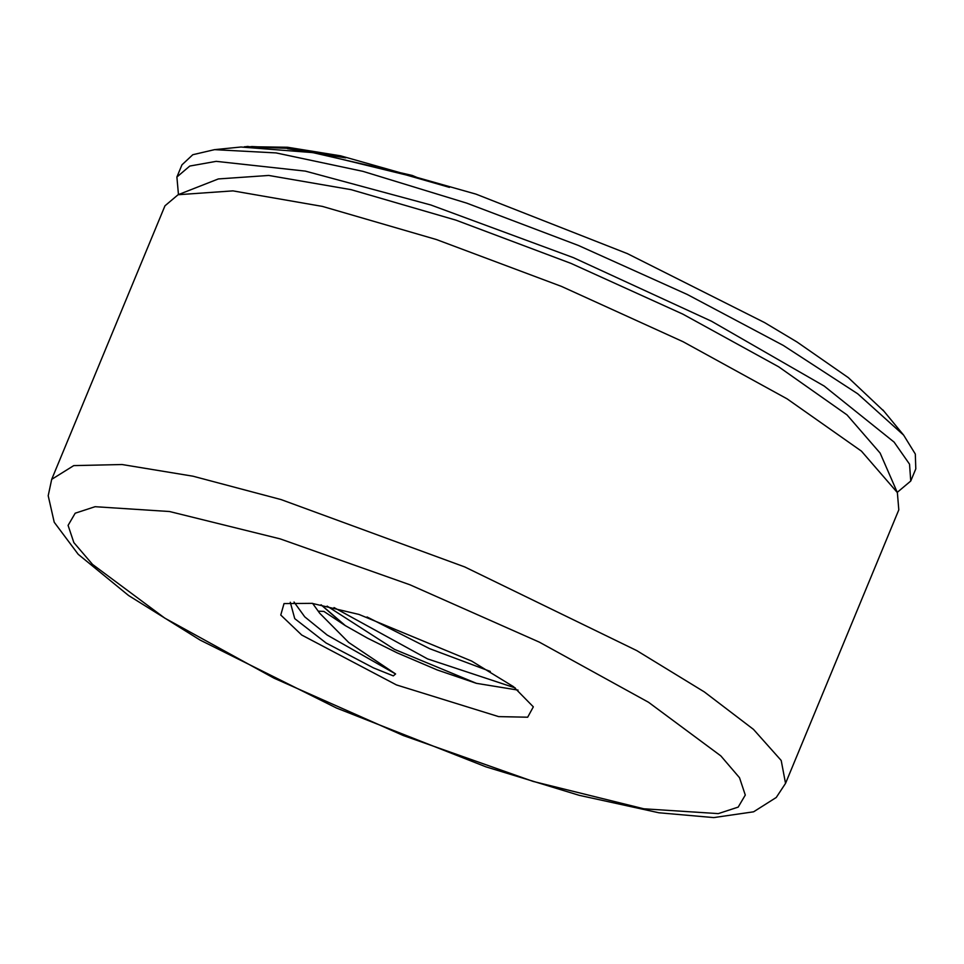 <?xml version="1.0" encoding="UTF-8"?>
<svg xmlns="http://www.w3.org/2000/svg" width="964" height="964" viewBox="0 0 964 964"><rect width="100%" height="100%" fill="white"/><g stroke="black" fill="none" stroke-linecap="round" stroke-linejoin="round"><path stroke-width="1.45" d="M244.398 146.781L295.189 148.564L412.267 175.448L418.051 177.894L315.264 152.818L241.036 147.058L214.442 149.625L192.74 154.77L181.955 164.892L176.918 177.063L189.739 166.061L216.165 161.313L305.287 171.11L430.739 204.934L573.399 257.665L711.565 321.265L824.196 386.046L894.146 442.151L909.474 464.19L910.763 481.036L897.255 492.303M375.104 166.037L449.513 187.341M251.616 146.48L295.189 148.564L251.616 146.48M884.145 411.447L848.356 377.707L796.951 342.003L764.548 322.554M345.678 157.819L287.489 148.637M245.844 146.624L287.513 147.227L340.521 155.819L476.011 194.15L627.444 253.689L764.548 322.542M318.602 611.152L323.952 611.441L345.365 625.576L367.477 638.168L397.144 652.929L437.331 669.968L476.517 683.331L394.481 649.411L327.145 606.079M476.578 683.38L517.981 690.104M359.006 614.478L471.673 661.027L513.571 686.705L533.393 706.901L527.682 717.264L498.653 716.614L396.433 684.91L301.732 635.047L280.753 614.984L284.043 603.621L311.926 603.295L359.006 614.478M290.272 602.235L294.755 618.647L326.133 643.024L373.586 667.907L393.312 675.909L395.626 673.969L348.679 642.482L319.735 613.249L312.553 603.38M345.365 625.576L321.217 604.862M515.222 687.947L427.522 658.906L333.966 607.621L427.522 658.906L515.222 687.947M395.626 673.969L327.182 635.059L304.793 616.888L293.96 601.982M490.302 671.45L429.631 648.651L367.031 616.996M344.052 624.768L321.072 604.838M910.763 481.036L915.8 468.866L915.33 454.08L903.63 435.089L857.743 393.83L783.334 345.449L687.272 294.442L578.448 245.495L466.877 203.151L362.886 171.303L276.065 152.89L214.442 149.625M785.527 783.358L898.834 509.823L897.412 492.652L861.43 451.164L787.106 398.807L683.078 341.702L561.482 286.465L436.427 239.53L322.494 206.368L232.927 190.824L178.135 194.716L164.989 205.85L51.682 479.385L48.2 495.713L54.225 522.235L78.192 554.348L128.561 595.511L200.114 640.108L336.593 708.118L486.001 766.838L579.087 795.36L658.882 812.748L713.758 817.617L753.643 811.784L776.297 797.529L785.527 783.358L781.177 760.512L753.499 729.374L704.286 691.923L636.71 650.592L464.732 566.94L281.078 499.593L192.981 476.168L122.067 464.564L73.746 465.66L51.682 479.385M178.135 194.716L218.37 178.979L268.763 175.388L351.173 189.691L455.996 220.202L571.037 263.377L682.922 314.192L778.611 366.742L846.995 414.906L880.096 453.068L897.412 492.652M178.497 194.583L176.918 177.063M280.15 538.936L410.001 584.799L539.346 642.132L648.483 702.226L720.819 755.909L739.472 777.719L745.329 795.011L738.171 807.121L718.276 813.592L643.795 808.808L533.212 781.406L403.362 735.532L274.029 678.198L164.88 618.117L92.544 564.434L73.903 542.612L68.034 525.32L75.192 513.21L95.087 506.739L169.568 511.523L280.15 538.936M248.085 146.383L246.905 146.492M882.952 410.001L903.63 435.089"/></g></svg>
